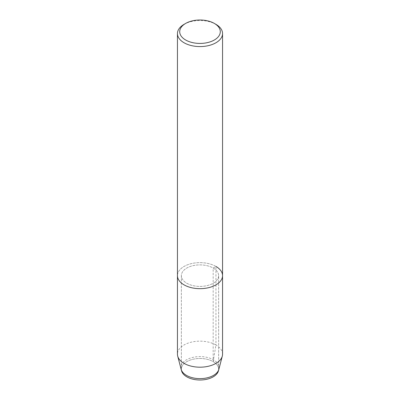 <?xml version="1.0" encoding="UTF-8"?>
<svg xmlns="http://www.w3.org/2000/svg" width="400" height="400" viewBox="0 0 400 400"><rect width="100%" height="100%" fill="white"/><g stroke="black" fill="none" stroke-linecap="round" stroke-linejoin="round"><path stroke-width="0.3" stroke-dasharray="2 1.5" d="M181.43 370.17A18.64 10.76 180 0 1 181.36 369.24A18.64 10.76 180 0 1 192.87 359.295A18.64 10.76 180 0 1 213.18 361.63A18.64 10.76 180 0 1 218.64 369.24A18.64 10.76 180 0 1 218.57 370.17A18.64 10.76 180 0 0 218.64 369.24L218.64 275.655A18.64 10.76 180 0 1 200 286.415A18.64 10.76 180 0 1 181.36 275.65A18.64 10.76 180 0 1 192.87 265.71A18.64 10.76 180 0 1 213.18 268.045A18.64 10.76 180 0 1 218.64 275.655A18.64 10.76 180 0 1 200 286.415A18.64 10.76 180 0 1 181.36 275.65A18.64 10.76 180 0 1 192.87 265.71A18.64 10.76 180 0 1 213.18 268.045A18.64 10.76 180 0 1 218.64 275.655L218.64 369.24A18.64 10.76 180 0 0 213.18 361.63L213.18 268.045L215.945 266.45A22.55 13.02 180 0 1 222.55 275.655M184.055 24.35A22.55 13.02 180 0 1 215.945 24.35M215.945 266.45A22.55 13.02 180 0 0 191.37 263.625A22.55 13.02 180 0 0 177.45 275.65A22.55 13.02 180 0 1 191.37 263.625A22.55 13.02 180 0 1 215.945 266.45L215.945 344.97A22.55 13.02 180 0 1 222.55 354.175M181.12 369.25A19.09 11.02 180 0 1 191.4 357.77A19.09 11.02 180 0 1 213.5 359.82A19.09 11.02 180 0 1 218.88 369.25M181.6 370.96A18.64 10.76 180 0 1 181.36 369.24A18.64 10.76 180 0 1 192.87 359.295A18.64 10.76 180 0 1 213.18 361.63L215.945 344.97A22.55 13.02 180 0 0 191.37 342.145A22.55 13.02 180 0 0 177.45 354.17M181.36 275.655L181.36 369.24L181.36 275.655"/><path stroke-width="0.6" d="M215.945 266.45A22.55 13.02 180 0 1 222.55 275.655L222.55 354.175A22.55 13.02 180 0 1 222.3 356.105L218.88 369.25A19.09 11.02 180 0 1 218.845 369.375L218.4 370.96A18.64 10.76 180 0 0 218.57 370.17A18.64 10.76 180 0 1 200 380A18.64 10.76 180 0 1 181.43 370.17M214.35 23.43L214.35 23.43A20.295 11.715 180 0 1 214.35 40A20.295 11.715 180 0 1 185.65 40A20.295 11.715 180 0 1 185.65 23.43A20.295 11.715 180 0 1 214.35 23.43L215.945 24.35A22.55 13.02 180 0 1 222.55 33.555A22.55 13.02 180 0 1 200 46.575A22.55 13.02 180 0 1 177.45 33.555A22.55 13.02 180 0 1 184.055 24.35L185.65 23.43M222.3 356.105A22.55 13.02 180 0 1 200 367.19A22.55 13.02 180 0 1 177.7 356.105A22.55 13.02 180 0 1 177.45 354.17L177.45 275.655A22.55 13.02 180 0 0 200 288.67A22.55 13.02 180 0 0 222.55 275.655A22.55 13.02 180 0 1 200 288.67A22.55 13.02 180 0 1 177.45 275.65L177.45 33.555M218.845 369.375A19.09 11.02 180 0 1 200 378.635A19.09 11.02 180 0 1 181.155 369.375A19.09 11.02 180 0 1 181.12 369.25L177.7 356.105M218.4 370.96A18.64 10.76 180 0 1 200 380A18.64 10.76 180 0 1 181.6 370.96L181.155 369.375M222.55 33.555L222.55 275.655"/></g></svg>
